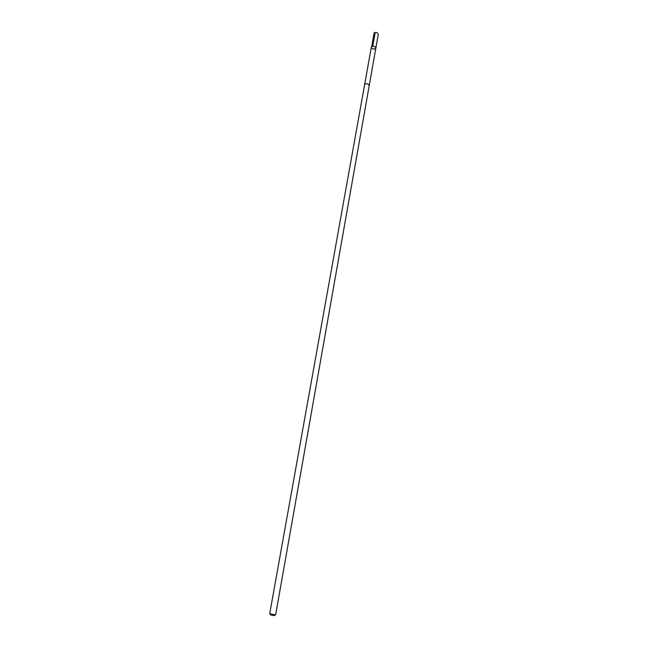 <?xml version="1.0" encoding="UTF-8"?>
<svg xmlns="http://www.w3.org/2000/svg" width="648" height="648" viewBox="0 0 648 648"><rect width="100%" height="100%" fill="white"/><g stroke="black" fill="none" stroke-linecap="round" stroke-linejoin="round"><path stroke-width="0.97" d="M371.677 46.68C373.839 45.822 375.233 46.291 375.856 48.09C374.009 49.702 372.503 49.426 371.32 47.288L371.677 46.68C373.839 45.822 375.233 46.291 375.856 48.09L378.294 34.328C377.679 32.505 376.294 32.035 374.139 32.91L371.677 46.68M275.643 614.798L369.239 85.528C368.015 83.446 366.476 83.171 364.613 84.702L269.698 613.737L275.303 614.871M274.379 615.6L270.605 614.928L274.379 615.6M372.746 46.219L375.208 32.432M369.247 85.471L375.856 48.09M364.622 84.645L371.32 47.288M274.533 615.47L275.287 614.871M270.5 614.758L269.997 613.923"/></g></svg>

